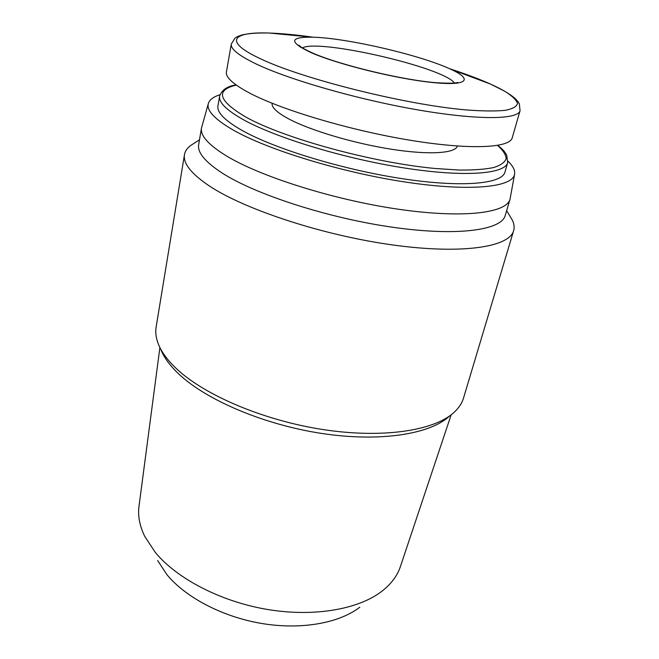 <?xml version="1.0" encoding="UTF-8"?>
<svg xmlns="http://www.w3.org/2000/svg" width="659" height="659" viewBox="0 0 659 659"><rect width="100%" height="100%" fill="white"/><g stroke="black" fill="none" stroke-linecap="round" stroke-linejoin="round"><path stroke-width="0.99" d="M451.184 414.766L400.4 566.551C397.369 575.727 391.232 583.94 381.998 591.172C358.669 609.287 314.211 617.285 267.488 609.476C220.781 601.642 176.867 578.66 155.302 552.407L144.749 536.401C139.617 525.849 137.706 515.783 139.008 506.203L159.898 347.524M359.814 607.211C339.27 623.093 301.385 630.062 261.961 623.521C222.553 616.956 185.484 597.392 166.834 574.533L157.658 560.537M311.221 52.679C288.831 42.077 289.194 36.912 312.317 37.176C346.115 37.843 419.569 54.804 450.237 69.014C473.475 79.401 468.047 86.288 431.736 82.424C395.721 78.709 337.688 64.327 311.221 52.679M250.313 93.438C233.385 84.525 225.419 77.325 226.432 71.847L231.301 44.038C230.403 48.84 238.566 55.43 255.807 63.799C288.799 79.657 358.175 99.649 418.3 109.971C478.541 120.358 518.073 119.584 520.05 110.704L512.232 137.83C509.885 147.945 470.386 150.104 410.714 140.334C351.156 130.639 282.727 110.317 250.313 93.438M457.404 146.034C455.443 153.308 429.479 155.153 391.899 149.313C354.385 143.505 311.188 130.696 289.26 119.188C277.208 112.78 271.492 107.466 272.109 103.257M497.866 145.367C505.173 151.504 504.44 151.727 506.746 155.162L507.694 162.608L504.942 172.123C502.1 183.935 461.975 187.831 401.916 178.638C341.972 169.52 273.485 148.415 241.326 130.004C224.571 120.3 216.778 112.261 217.948 105.868L219.645 96.107C221.852 89.912 227.322 86.181 236.037 84.92M507.982 161.208C513.048 166.027 515.247 170.393 514.58 174.305C512.677 187.214 470.493 191.86 405.73 182.098C341.082 172.411 266.763 149.486 232.553 129.666C214.521 119.09 206.448 110.407 208.326 103.603C209.447 99.797 213.335 96.832 220.007 94.723M514.58 174.305L510.025 199.224C506.598 213.121 463.096 218.689 398.044 209.175C333.116 199.743 259.415 176.282 225.551 155.384C208.17 144.543 200.155 135.416 201.497 127.994L208.326 103.603M510.025 199.224L505.255 215.435C501.59 230.09 458.129 236.507 393.472 227.371C328.923 218.327 255.849 194.677 222.347 173.152C205.163 161.982 197.272 152.484 198.68 144.65L201.497 127.994M510.14 216.498L512.175 219.867C514.119 223.698 514.605 227.289 513.641 230.65C509.489 246.977 462.61 254.638 392.698 244.959C322.91 235.37 244.275 209.405 208.952 185.698C191.11 173.605 182.947 163.259 184.471 154.651C185.08 151.216 187.09 148.201 190.517 145.606L193.82 143.464M513.641 230.65L463.557 397.954C461.984 403.267 458.697 408.176 453.713 412.674C433.984 430.648 382.986 438.68 323.503 429.635C264.061 420.615 204.809 395.367 176.727 368.925C167.823 360.555 161.76 352.425 158.539 344.525C156.026 338.298 155.227 332.449 156.142 326.979L184.471 154.651M448.944 416.612C429.479 434.306 379.699 442.238 321.831 433.465C263.995 424.717 206.366 400.095 178.927 374.147C170.22 365.926 164.28 357.936 161.109 350.16M449.619 68.742C465.534 73.89 479.2 79.014 490.609 84.113L504.761 91.263C511.977 95.786 516.219 99.814 517.504 103.356C516.878 106.519 512.768 108.85 505.165 110.35C495.502 111.28 482.569 111.14 466.358 109.938C405.878 104.839 302.629 78.998 260.494 58.775C222.775 41.245 232.454 31.632 269.407 33.049C281.904 33.469 296.426 34.845 312.992 37.192M497.553 145.425C502.957 150.211 505.824 154.593 506.17 158.588C504.926 162.271 500.791 165.244 493.772 167.526C485.065 169.322 473.623 170.162 459.438 170.063L435.055 168.482C372.286 162.616 283.642 138.217 245.931 117.113C218.286 100.778 215.073 90.11 236.293 85.102M507.694 162.608C504.983 173.992 464.834 177.419 404.577 168.012C344.418 158.679 275.602 137.682 243.237 119.617C226.383 110.102 218.516 102.269 219.645 96.107M302.39 47.901C318.972 38.601 443.631 67.383 454.455 83.009M312.317 37.176L269.407 33.049C257.644 32.736 248.402 33.403 241.68 35.051C236.194 36.912 236.803 37.028 234.925 38.214L231.301 44.038M450.237 69.014L490.609 84.113C501.318 88.99 509.333 93.644 514.654 98.067C518.773 102.145 518.172 101.988 519.341 103.875L520.05 110.704M199.504 139.782L190.517 145.606M506.656 210.691L512.175 219.867M300.397 47.234L299.12 45.183C299.384 46.385 303.783 48.964 312.325 52.918C340.95 65.505 404.173 80.382 436.76 82.746C448.845 83.413 455.83 83.306 457.733 82.416L456.539 83.289"/></g></svg>
